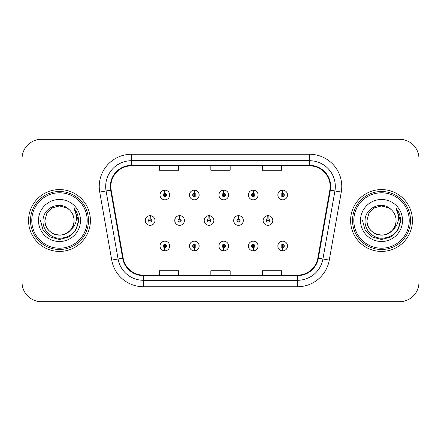 <?xml version="1.0" encoding="UTF-8"?>
<svg xmlns="http://www.w3.org/2000/svg" width="441" height="441" viewBox="0 0 441 441"><rect width="100%" height="100%" fill="white"/><g stroke="black" fill="none" stroke-linecap="round" stroke-linejoin="round"><path stroke-width="0.66" d="M194.244 247.627L194.106 250.841A4.834 4.834 0 0 0 194.525 250.841L194.387 247.627A1.61 1.61 0 0 0 195.925 246.017A1.61 1.61 0 0 0 194.316 244.402A1.61 1.61 0 0 0 192.706 246.017A1.61 1.61 0 0 0 194.244 247.627L194.288 246.657A0.645 0.645 0 0 1 193.671 246.017A0.645 0.645 0 0 1 194.316 245.372A0.645 0.645 0 0 1 194.961 246.017A0.645 0.645 0 0 1 194.343 246.657L194.387 247.627M223.703 247.627L223.565 250.841A4.834 4.834 0 0 0 223.984 250.841L223.846 247.627A1.61 1.61 0 0 0 225.384 246.017A1.61 1.61 0 0 0 223.774 244.402A1.61 1.61 0 0 0 222.165 246.017A1.61 1.61 0 0 0 223.703 247.627L223.747 246.657A0.645 0.645 0 0 1 223.129 246.017A0.645 0.645 0 0 1 223.774 245.372A0.645 0.645 0 0 1 224.419 246.017A0.645 0.645 0 0 1 223.802 246.657L223.846 247.627M253.162 247.627L253.018 250.841A4.834 4.834 0 0 0 253.443 250.841L253.299 247.627A1.61 1.61 0 0 0 254.843 246.017A1.61 1.61 0 0 0 253.233 244.402A1.61 1.61 0 0 0 251.618 246.017A1.61 1.61 0 0 0 253.162 247.627L253.206 246.657A0.645 0.645 0 0 1 252.588 246.017A0.645 0.645 0 0 1 253.233 245.372A0.645 0.645 0 0 1 253.878 246.017A0.645 0.645 0 0 1 253.261 246.657L253.299 247.627M282.62 247.627L282.477 250.841A4.834 4.834 0 0 0 282.902 250.841L282.758 247.627A1.61 1.61 0 0 0 284.302 246.017A1.61 1.61 0 0 0 282.692 244.402A1.61 1.61 0 0 0 281.077 246.017A1.61 1.61 0 0 0 282.62 247.627L282.659 246.657A0.645 0.645 0 0 1 282.047 246.017A0.645 0.645 0 0 1 282.692 245.372A0.645 0.645 0 0 1 283.331 246.017A0.645 0.645 0 0 1 282.72 246.657L282.758 247.627M164.785 247.627L164.647 250.841A4.834 4.834 0 0 0 165.066 250.841L164.928 247.627A1.61 1.61 0 0 0 166.466 246.017A1.61 1.61 0 0 0 164.857 244.402A1.61 1.61 0 0 0 163.247 246.017A1.61 1.61 0 0 0 164.785 247.627L164.829 246.657A0.645 0.645 0 0 1 164.212 246.017A0.645 0.645 0 0 1 164.857 245.372A0.645 0.645 0 0 1 165.502 246.017A0.645 0.645 0 0 1 164.884 246.657L164.928 247.627M179.658 218.89L179.796 215.671A4.834 4.834 0 0 0 179.377 215.671L179.515 218.89A1.61 1.61 0 0 0 177.977 220.5A1.61 1.61 0 0 0 179.586 222.11A1.61 1.61 0 0 0 181.196 220.5A1.61 1.61 0 0 0 179.658 218.89L179.614 219.855A0.645 0.645 0 0 1 180.231 220.5A0.645 0.645 0 0 1 179.586 221.145A0.645 0.645 0 0 1 178.941 220.5A0.645 0.645 0 0 1 179.559 219.855L179.515 218.89M209.117 218.89L209.255 215.671A4.834 4.834 0 0 0 208.836 215.671L208.973 218.89A1.61 1.61 0 0 0 207.435 220.5A1.61 1.61 0 0 0 209.045 222.11A1.61 1.61 0 0 0 210.655 220.5A1.61 1.61 0 0 0 209.117 218.89L209.073 219.855A0.645 0.645 0 0 1 209.69 220.5A0.645 0.645 0 0 1 209.045 221.145A0.645 0.645 0 0 1 208.4 220.5A0.645 0.645 0 0 1 209.017 219.855L208.973 218.89M238.57 218.89L238.713 215.671A4.834 4.834 0 0 0 238.289 215.671L238.432 218.89A1.61 1.61 0 0 0 236.894 220.5A1.61 1.61 0 0 0 238.504 222.11A1.61 1.61 0 0 0 240.113 220.5A1.61 1.61 0 0 0 238.57 218.89L238.531 219.855A0.645 0.645 0 0 1 239.149 220.5A0.645 0.645 0 0 1 238.504 221.145A0.645 0.645 0 0 1 237.859 220.5A0.645 0.645 0 0 1 238.476 219.855L238.432 218.89M268.029 218.89L268.172 215.671A4.834 4.834 0 0 0 267.748 215.671L267.891 218.89A1.61 1.61 0 0 0 266.347 220.5A1.61 1.61 0 0 0 267.963 222.11A1.61 1.61 0 0 0 269.572 220.5A1.61 1.61 0 0 0 268.029 218.89L267.99 219.855A0.645 0.645 0 0 1 268.602 220.5A0.645 0.645 0 0 1 267.963 221.145A0.645 0.645 0 0 1 267.318 220.5A0.645 0.645 0 0 1 267.935 219.855L267.891 218.89M150.199 218.89L150.337 215.671A4.834 4.834 0 0 0 149.918 215.671L150.056 218.89A1.61 1.61 0 0 0 148.518 220.5A1.61 1.61 0 0 0 150.127 222.11A1.61 1.61 0 0 0 151.737 220.5A1.61 1.61 0 0 0 150.199 218.89L150.155 219.855A0.645 0.645 0 0 1 150.772 220.5A0.645 0.645 0 0 1 150.127 221.145A0.645 0.645 0 0 1 149.482 220.5A0.645 0.645 0 0 1 150.1 219.855L150.056 218.89M194.387 193.373L194.525 190.159A4.834 4.834 0 0 0 194.106 190.159L194.244 193.373A1.61 1.61 0 0 0 192.706 194.983A1.61 1.61 0 0 0 194.316 196.598A1.61 1.61 0 0 0 195.925 194.983A1.61 1.61 0 0 0 194.387 193.373L194.343 194.343A0.645 0.645 0 0 1 194.961 194.983A0.645 0.645 0 0 1 194.316 195.628A0.645 0.645 0 0 1 193.671 194.983A0.645 0.645 0 0 1 194.288 194.343L194.244 193.373M223.846 193.373L223.984 190.159A4.834 4.834 0 0 0 223.565 190.159L223.703 193.373A1.61 1.61 0 0 0 222.165 194.983A1.61 1.61 0 0 0 223.774 196.598A1.61 1.61 0 0 0 225.384 194.983A1.61 1.61 0 0 0 223.846 193.373L223.802 194.343A0.645 0.645 0 0 1 224.419 194.983A0.645 0.645 0 0 1 223.774 195.628A0.645 0.645 0 0 1 223.129 194.983A0.645 0.645 0 0 1 223.747 194.343L223.703 193.373M253.299 193.373L253.443 190.159A4.834 4.834 0 0 0 253.018 190.159L253.162 193.373A1.61 1.61 0 0 0 251.618 194.983A1.61 1.61 0 0 0 253.233 196.598A1.61 1.61 0 0 0 254.843 194.983A1.61 1.61 0 0 0 253.299 193.373L253.261 194.343A0.645 0.645 0 0 1 253.878 194.983A0.645 0.645 0 0 1 253.233 195.628A0.645 0.645 0 0 1 252.588 194.983A0.645 0.645 0 0 1 253.206 194.343L253.162 193.373M282.758 193.373L282.902 190.159A4.834 4.834 0 0 0 282.477 190.159L282.62 193.373A1.61 1.61 0 0 0 281.077 194.983A1.61 1.61 0 0 0 282.692 196.598A1.61 1.61 0 0 0 284.302 194.983A1.61 1.61 0 0 0 282.758 193.373L282.72 194.343A0.645 0.645 0 0 1 283.331 194.983A0.645 0.645 0 0 1 282.692 195.628A0.645 0.645 0 0 1 282.047 194.983A0.645 0.645 0 0 1 282.659 194.343L282.62 193.373M164.928 193.373L165.066 190.159A4.834 4.834 0 0 0 164.647 190.159L164.785 193.373A1.61 1.61 0 0 0 163.247 194.983A1.61 1.61 0 0 0 164.857 196.598A1.61 1.61 0 0 0 166.466 194.983A1.61 1.61 0 0 0 164.928 193.373L164.884 194.343A0.645 0.645 0 0 1 165.502 194.983A0.645 0.645 0 0 1 164.857 195.628A0.645 0.645 0 0 1 164.212 194.983A0.645 0.645 0 0 1 164.829 194.343L164.785 193.373M28.56 220.5A30.925 30.925 0 0 0 59.485 251.425A30.925 30.925 0 0 0 90.411 220.5A30.925 30.925 0 0 0 59.485 189.575A30.925 30.925 0 0 0 28.56 220.5A30.925 30.925 0 0 0 59.485 251.425A30.925 30.925 0 0 0 90.411 220.5A30.925 30.925 0 0 0 59.485 189.575A30.925 30.925 0 0 0 28.56 220.5M350.589 220.5A30.925 30.925 0 0 0 381.515 251.425A30.925 30.925 0 0 0 412.44 220.5A30.925 30.925 0 0 0 381.515 189.575A30.925 30.925 0 0 0 350.589 220.5A30.925 30.925 0 0 0 381.515 251.425A30.925 30.925 0 0 0 412.44 220.5A30.925 30.925 0 0 0 381.515 189.575A30.925 30.925 0 0 0 350.589 220.5M110.834 186.482A20.617 20.617 0 0 1 131.457 165.86L309.543 165.86A20.617 20.617 0 0 1 329.851 190.06L317.851 258.101A20.617 20.617 0 0 1 297.548 275.14L143.452 275.14A20.617 20.617 0 0 1 123.149 258.101L111.149 190.06A20.617 20.617 0 0 1 110.834 186.482M110.322 186.482A21.135 21.135 0 0 0 110.641 190.148L122.642 258.189A21.135 21.135 0 0 0 143.452 275.653L297.548 275.653A21.135 21.135 0 0 0 318.358 258.189L330.359 190.148A21.135 21.135 0 0 0 309.543 165.347L131.457 165.347A21.135 21.135 0 0 0 110.322 186.482M99.727 192.072A32.215 32.215 0 0 1 131.457 154.262L309.543 154.262A32.215 32.215 0 0 1 341.273 192.072L329.273 260.113A32.215 32.215 0 0 1 297.548 286.738L143.452 286.738A32.215 32.215 0 0 1 111.727 260.113L99.727 192.072L106.072 190.953A25.771 25.771 0 0 1 131.457 160.706L309.543 160.706A25.771 25.771 0 0 1 334.928 190.953L322.928 258.994A25.771 25.771 0 0 1 297.548 280.294L143.452 280.294A25.771 25.771 0 0 1 118.072 258.994L106.072 190.953A25.771 25.771 0 0 1 105.68 186.482M418.95 158.644A19.327 19.327 0 0 0 399.623 139.317L41.377 139.317A19.327 19.327 0 0 0 22.05 158.644L22.05 282.356A19.327 19.327 0 0 0 41.377 301.683L399.623 301.683A19.327 19.327 0 0 0 418.95 282.356L418.95 158.644L418.95 282.356M210.837 165.86L210.837 170.226L230.163 170.226L230.163 165.86M159.289 165.86L159.289 170.226L178.622 170.226L178.622 165.86M262.378 165.86L262.378 170.226L281.711 170.226L281.711 165.86M230.163 275.14L230.163 270.774L210.837 270.774L210.837 275.14M178.622 275.14L178.622 270.774L159.289 270.774L159.289 275.14M281.711 275.14L281.711 270.774L262.378 270.774L262.378 275.14M22.05 158.644L22.05 282.356M399.623 139.317L41.377 139.317M41.377 301.683L399.623 301.683M169.691 194.983A4.834 4.834 0 0 0 165.066 190.159A4.834 4.834 0 0 1 169.691 194.983A4.834 4.834 0 0 1 164.857 199.817A4.834 4.834 0 0 1 160.022 194.983A4.834 4.834 0 0 1 164.647 190.159M154.962 220.5A4.834 4.834 0 0 0 150.337 215.671A4.834 4.834 0 0 1 154.962 220.5A4.834 4.834 0 0 1 150.127 225.334A4.834 4.834 0 0 1 145.293 220.5A4.834 4.834 0 0 1 149.918 215.671M160.022 246.017A4.834 4.834 0 0 0 164.647 250.841A4.834 4.834 0 0 1 160.022 246.017A4.834 4.834 0 0 1 164.857 241.183A4.834 4.834 0 0 1 169.691 246.017A4.834 4.834 0 0 1 165.066 250.841M87.191 220.5A27.706 27.706 0 0 0 59.485 192.794A27.706 27.706 0 0 0 31.78 220.5A27.706 27.706 0 0 0 59.485 248.206A27.706 27.706 0 0 0 87.191 220.5M88.481 220.5A28.996 28.996 0 0 0 59.485 191.504A28.996 28.996 0 0 0 30.49 220.5A28.996 28.996 0 0 0 59.485 249.496A28.996 28.996 0 0 0 88.481 220.5M74 208.246C76.943 211.812 78.432 215.897 78.481 220.5C78.426 215.721 76.833 211.526 73.713 207.915C76.089 211.812 76.927 216.007 76.221 220.5C75.543 224.32 73.686 227.44 70.648 229.86A14.564 14.564 0 0 0 74.049 220.5C74.546 231.271 61.282 238.928 52.203 233.113C47.545 230.196 45.114 225.99 44.921 220.5L46.873 213.218L52.203 207.887L59.485 205.936L66.767 207.887L69.028 209.497C60.086 200.126 42.882 207.843 43.042 220.5C42.358 229.866 50.671 238.322 59.954 238.256C70.411 237.501 76.574 231.944 78.448 221.591L78.481 220.649M74.049 220.5C74.546 231.271 61.282 238.928 52.203 233.113C47.545 230.196 45.114 225.99 44.921 220.5L46.873 213.218L52.203 207.887L59.485 205.936L66.767 207.887L69.028 209.497L66.767 207.887L59.485 205.936L52.203 207.887L46.873 213.218L44.921 220.5C44.425 231.271 57.688 238.928 66.767 233.113C71.425 230.196 73.851 225.99 74.049 220.5C73.851 225.99 71.425 230.196 66.767 233.113C57.688 238.928 44.425 231.271 44.921 220.5C44.425 231.271 57.688 238.928 66.767 233.113C71.425 230.196 73.851 225.99 74.049 220.5C73.851 225.99 71.425 230.196 66.767 233.113C57.688 238.928 44.425 231.271 44.921 220.5C44.425 231.271 57.688 238.928 66.767 233.113C71.425 230.196 73.851 225.99 74.049 220.5C73.851 225.99 71.425 230.196 66.767 233.113C57.688 238.928 44.425 231.271 44.921 220.5C44.425 231.271 57.688 238.928 66.767 233.113C71.425 230.196 73.851 225.99 74.049 220.5A14.564 14.564 0 0 0 69.028 209.497M70.648 229.86C62.914 240.306 44.161 233.625 44.921 220.5M38.477 220.5A21.008 21.008 0 0 0 59.485 241.508A21.008 21.008 0 0 0 80.494 220.5A21.008 21.008 0 0 0 59.485 199.492A21.008 21.008 0 0 0 38.477 220.5M40.489 220.5L43.036 229.998L49.987 236.949L59.485 239.496L68.983 236.949L75.935 229.998L78.481 220.5L73.851 208.075L78.47 221.051M73.851 208.075L78.47 221.068M409.22 220.5A27.706 27.706 0 0 0 381.515 192.794A27.706 27.706 0 0 0 353.809 220.5A27.706 27.706 0 0 0 381.515 248.206A27.706 27.706 0 0 0 409.22 220.5M410.51 220.5A28.996 28.996 0 0 0 381.515 191.504A28.996 28.996 0 0 0 352.519 220.5A28.996 28.996 0 0 0 381.515 249.496A28.996 28.996 0 0 0 410.51 220.5M396.024 208.24L396.024 208.24C398.973 211.812 400.467 215.897 400.511 220.5C400.456 215.721 398.868 211.526 395.742 207.915C398.118 211.812 398.956 216.007 398.251 220.5C397.573 224.32 395.715 227.44 392.677 229.86A14.564 14.564 0 0 0 396.079 220.5C396.575 231.271 383.312 238.928 374.233 233.113C369.575 230.196 367.149 225.99 366.951 220.5L368.902 213.218L374.233 207.887L381.515 205.936L388.797 207.887L391.057 209.497C382.115 200.126 364.911 207.843 365.071 220.5C364.387 229.866 372.7 238.322 381.983 238.256C392.44 237.501 398.603 231.944 400.478 221.591L400.511 220.649M396.079 220.5C396.575 231.271 383.312 238.928 374.233 233.113C369.575 230.196 367.149 225.99 366.951 220.5L368.902 213.218L374.233 207.887L381.515 205.936L388.797 207.887L391.057 209.497L388.797 207.887L381.515 205.936L374.233 207.887L368.902 213.218L366.951 220.5L368.902 213.218L374.233 207.887L381.515 205.936L388.797 207.887L391.057 209.497L388.797 207.887L381.515 205.936L374.233 207.887L368.902 213.218L366.951 220.5L368.902 213.218L374.233 207.887L381.515 205.936L388.797 207.887L391.057 209.497A14.564 14.564 0 0 1 396.079 220.5C395.886 225.99 393.455 230.196 388.797 233.113C379.718 238.928 366.454 231.271 366.951 220.5C366.454 231.271 379.718 238.928 388.797 233.113C393.455 230.196 395.886 225.99 396.079 220.5C395.886 225.99 393.455 230.196 388.797 233.113C379.718 238.928 366.454 231.271 366.951 220.5C366.454 231.271 379.718 238.928 388.797 233.113C393.455 230.196 395.886 225.99 396.079 220.5C395.886 225.99 393.455 230.196 388.797 233.113C379.718 238.928 366.454 231.271 366.951 220.5C366.454 231.271 379.718 238.928 388.797 233.113C393.455 230.196 395.886 225.99 396.079 220.5C395.886 225.99 393.455 230.196 388.797 233.113C379.718 238.928 366.454 231.271 366.951 220.5C366.19 233.625 384.943 240.306 392.677 229.86M360.506 220.5A21.008 21.008 0 0 0 381.515 241.508A21.008 21.008 0 0 0 402.523 220.5A21.008 21.008 0 0 0 381.515 199.492A21.008 21.008 0 0 0 360.506 220.5M400.511 220.5L400.5 221.051L400.511 220.5M362.519 220.5L365.065 229.998L372.017 236.949L381.515 239.496L391.013 236.949L397.964 229.998L400.511 220.5L395.88 208.075L400.5 221.051M395.88 208.075L400.5 221.068M199.145 194.983A4.834 4.834 0 0 0 194.525 190.159A4.834 4.834 0 0 1 199.145 194.983A4.834 4.834 0 0 1 194.316 199.817A4.834 4.834 0 0 1 189.481 194.983A4.834 4.834 0 0 1 194.106 190.159M228.603 194.983A4.834 4.834 0 0 0 223.984 190.159A4.834 4.834 0 0 1 228.603 194.983A4.834 4.834 0 0 1 223.774 199.817A4.834 4.834 0 0 1 218.94 194.983A4.834 4.834 0 0 1 223.565 190.159M258.062 194.983A4.834 4.834 0 0 0 253.443 190.159A4.834 4.834 0 0 1 258.062 194.983A4.834 4.834 0 0 1 253.233 199.817A4.834 4.834 0 0 1 248.399 194.983A4.834 4.834 0 0 1 253.018 190.159M287.521 194.983A4.834 4.834 0 0 0 282.902 190.159A4.834 4.834 0 0 1 287.521 194.983A4.834 4.834 0 0 1 282.692 199.817A4.834 4.834 0 0 1 277.858 194.983A4.834 4.834 0 0 1 282.477 190.159M189.481 246.017A4.834 4.834 0 0 0 194.106 250.841A4.834 4.834 0 0 1 189.481 246.017A4.834 4.834 0 0 1 194.316 241.183A4.834 4.834 0 0 1 199.145 246.017A4.834 4.834 0 0 1 194.525 250.841M218.94 246.017A4.834 4.834 0 0 0 223.565 250.841A4.834 4.834 0 0 1 218.94 246.017A4.834 4.834 0 0 1 223.774 241.183A4.834 4.834 0 0 1 228.603 246.017A4.834 4.834 0 0 1 223.984 250.841M248.399 246.017A4.834 4.834 0 0 0 253.018 250.841A4.834 4.834 0 0 1 248.399 246.017A4.834 4.834 0 0 1 253.233 241.183A4.834 4.834 0 0 1 258.062 246.017A4.834 4.834 0 0 1 253.443 250.841M277.858 246.017A4.834 4.834 0 0 0 282.477 250.841A4.834 4.834 0 0 1 277.858 246.017A4.834 4.834 0 0 1 282.692 241.183A4.834 4.834 0 0 1 287.521 246.017A4.834 4.834 0 0 1 282.902 250.841L282.786 248.266M184.421 220.5A4.834 4.834 0 0 0 179.796 215.671A4.834 4.834 0 0 1 184.421 220.5A4.834 4.834 0 0 1 179.586 225.334A4.834 4.834 0 0 1 174.752 220.5A4.834 4.834 0 0 1 179.377 215.671M213.874 220.5A4.834 4.834 0 0 0 209.255 215.671A4.834 4.834 0 0 1 213.874 220.5A4.834 4.834 0 0 1 209.045 225.334A4.834 4.834 0 0 1 204.211 220.5A4.834 4.834 0 0 1 208.836 215.671M243.333 220.5A4.834 4.834 0 0 0 238.713 215.671A4.834 4.834 0 0 1 243.333 220.5A4.834 4.834 0 0 1 238.504 225.334A4.834 4.834 0 0 1 233.669 220.5A4.834 4.834 0 0 1 238.289 215.671M272.792 220.5A4.834 4.834 0 0 0 268.172 215.671A4.834 4.834 0 0 1 272.792 220.5A4.834 4.834 0 0 1 267.963 225.334A4.834 4.834 0 0 1 263.128 220.5A4.834 4.834 0 0 1 267.748 215.671M309.543 154.262L309.543 165.347M106.072 190.953L110.641 190.148M143.452 286.738L143.452 275.653M297.548 275.653L297.548 286.738M318.358 258.189L329.273 260.113M111.727 260.113L122.642 258.189M330.359 190.148L341.273 192.072M131.457 154.262L131.457 165.347"/></g></svg>
